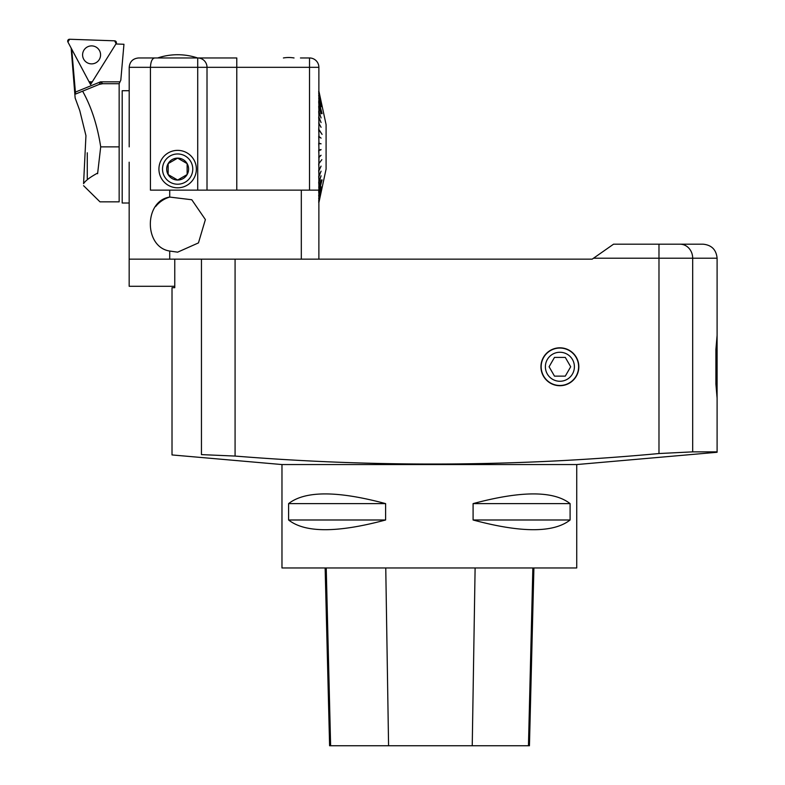 <?xml version="1.0" encoding="UTF-8"?>
<svg xmlns="http://www.w3.org/2000/svg" width="785" height="785" viewBox="0 0 785 785"><rect width="100%" height="100%" fill="white"/><g stroke="black" fill="none" stroke-linecap="round" stroke-linejoin="round"><path stroke-width="1.18" d="M281.972 464.553L576.73 464.553L576.73 567.957L281.972 567.957L281.972 464.553L172.013 454.937L172.013 287.693L174.761 287.693L174.761 259.158M129.172 162.201L129.172 259.158L235.078 259.158L235.078 456.065L201.451 454.613C162.318 455.045 162.318 455.045 201.451 454.613C162.318 455.045 162.318 455.045 201.451 454.613L201.451 259.158L592.175 259.158L613.556 244.184L703.066 244.184C711.583 245.008 716.263 249.689 717.097 258.216C716.263 249.689 711.583 245.008 703.066 244.184M680.036 244.184A14.032 12.639 90 0 1 692.684 258.216L717.097 258.216L717.097 335.332L715.9 349.384L715.9 384.15L717.097 398.201L717.097 451.866L692.684 451.866L658.978 453.534L658.978 258.216L593.509 258.216M559.891 348.049A18.712 18.712 0 0 0 543.681 376.123A18.712 18.712 0 0 0 576.102 376.123A18.712 18.712 0 0 0 559.891 348.049M570.096 503.617L570.096 519.994C553.611 532.937 521.279 532.937 473.09 519.994L473.09 503.617C521.279 490.684 553.611 490.684 570.096 503.617L473.09 503.617M385.612 503.617L385.612 519.994C337.422 532.937 305.09 532.937 288.605 519.994L288.605 503.617C305.09 490.684 337.422 490.684 385.612 503.617L288.605 503.617M235.078 456.065C376.535 467.487 517.825 466.643 658.978 453.534M559.891 347.814A18.948 18.948 0 0 0 543.485 376.241A18.948 18.948 0 0 0 576.298 376.241A18.948 18.948 0 0 0 559.891 347.814M325.137 567.957L329.602 745.75L529.443 745.75L533.908 567.957M288.605 519.994L385.612 519.994M473.09 519.994L570.096 519.994M559.891 352.259A14.503 14.503 0 0 0 554.926 380.391A14.503 14.503 0 0 0 574.178 369.284A14.503 14.503 0 0 0 559.891 352.259M565.298 376.123L570.695 366.762L565.298 357.411L554.485 357.411L549.088 366.762L554.485 376.123L565.298 376.123M717.097 335.332L717.097 398.201M168.157 174.564L177.645 180.05A10.961 10.961 0 0 1 168.157 163.604L168.157 174.564L177.645 180.05L187.134 174.564L177.645 180.05A10.961 10.961 0 0 0 187.134 174.564L187.134 163.604L187.134 174.564A10.961 10.961 0 0 0 187.134 163.604L177.645 158.128L168.157 163.604A10.961 10.961 0 0 1 177.645 158.128L187.134 163.604A10.961 10.961 0 0 0 177.645 158.128L168.157 163.604L168.157 174.564M300.459 57.962L309.516 57.962A9.361 9.361 0 0 1 318.877 67.324L318.877 190.137L150.435 190.137L150.435 67.324L129.201 67.324C129.751 61.642 132.871 58.522 138.562 57.962L236.785 57.962L236.785 67.324L207.014 67.324L207.014 190.137M154.213 57.962L201.078 57.962M177.645 150.367A18.712 18.712 0 0 0 161.435 178.44A18.712 18.712 0 0 0 193.856 178.44A18.712 18.712 0 0 0 177.645 150.367M318.877 259.158L318.877 190.137M129.201 146.864L129.201 67.324M155.705 206.465A28.123 28.123 0 0 1 169.717 197.074C143.949 200.832 143.802 247.138 169.717 251.043L177.645 252.162L198.448 242.908L205.385 219.584L191.785 199.753L169.717 197.074L169.717 190.137M174.761 286.289L129.172 286.289L129.172 259.158M154.792 57.962C152.202 58.316 150.749 61.436 150.435 67.324L197.712 67.324L197.712 190.137M162.515 169.089A15.131 15.131 0 0 0 185.211 182.189A15.131 15.131 0 0 0 185.211 155.989A15.131 15.131 0 0 0 162.515 169.089M318.877 163.937L319.014 157.373L321.075 155.234L318.71 157.088M319.014 157.029L318.71 150.524M319.014 150.504L321.075 149.552L318.71 150.17M319.014 150.151L318.71 143.557M319.014 143.576L321.075 143.822L318.71 143.204M319.014 143.223L318.71 136.639M319.014 136.698L321.075 138.14L318.71 136.296M319.014 136.355L318.71 129.878M318.71 123.078L321.075 127.288L319.014 123.53L318.71 129.545M319.014 123.206L318.71 117.279M319.014 117.446L321.075 122.578L318.71 116.985M319.014 117.151L318.71 111.627M319.014 111.823L321.075 117.936L318.71 111.362M319.014 111.558L318.71 106.534M319.014 106.76L321.075 113.746L318.71 106.299M319.014 106.515L318.71 102.079M318.71 98.154L321.075 106.819L319.014 98.596L318.71 101.873M319.014 98.419L318.71 95.338M319.014 95.623L321.075 104.533L318.71 95.211M319.014 95.495L318.71 93.16M319.014 93.464L321.075 102.737L318.71 93.081M319.014 93.376L318.71 91.835M319.014 92.139L321.075 101.648L318.71 91.796M319.014 92.09L318.71 91.374M318.71 201.882L321.075 192.08L318.71 202.344M319.014 201.588L318.71 200.646M319.014 200.352L321.075 190.981L318.71 200.558M319.014 200.263L318.71 198.517M319.014 198.232L321.075 189.195L318.71 198.389M319.014 198.105L318.71 195.563M319.014 195.298L321.075 186.732L318.71 195.396M319.014 195.131L318.71 191.854M318.71 187.183L321.075 179.981L319.014 187.203L318.71 191.648M319.014 186.967L318.71 182.365M319.014 182.169L321.075 175.791L318.71 182.091M319.014 181.904L318.71 176.743M319.014 176.576L321.075 171.15L318.71 176.439M319.014 176.282L318.71 170.649M319.014 170.512L321.075 166.116L318.71 170.325M319.014 170.198L318.71 164.173M321.85 159.659L318.71 163.839M319.014 91.678L326.089 124.638L326.089 169.089L319.014 202.039M319.014 102.119L322.076 113.658L319.014 102.325M319.014 129.643L322.076 134.382L318.877 129.78M319.014 191.403L322.076 179.863L319.014 191.609M321.075 138.14L318.877 136.433M321.075 143.822L318.877 143.253M320.839 149.896L318.877 150.475M320.839 155.567L318.877 157.285M129.201 90.717L122.195 90.717L122.195 203.011L129.172 203.011M82.611 91.178L75.576 94.053L71.7 49.112L90.55 84.574L115.915 43.98L123.951 44.264L120.811 80.148L119.153 83.701L102.786 83.701L99.253 84.388L82.611 91.178C91.335 106.74 97.369 125.296 100.706 146.864L97.595 173.73M90.55 84.574L90.618 82.719M119.153 83.701L119.153 201.833L99.97 201.833L83.573 185.672M97.546 173.112C100.735 210.851 100.735 210.851 97.546 173.112C90.049 177.204 85.388 180.717 83.573 183.661L85.948 135.658L79.776 110.597L75.144 97.997L71.15 48.081M83.573 183.661C83.72 186.173 83.72 186.173 83.573 183.661M99.253 84.388L100.578 81.826L102.786 83.701A9.361 9.361 0 0 0 99.253 84.388M87.272 152.79L87.272 178.676M99.528 50.662A8.998 8.998 0 0 0 87.361 46.943A8.998 8.998 0 0 0 83.642 59.101A8.998 8.998 0 0 0 95.809 62.82A8.998 8.998 0 0 0 99.528 50.662A8.998 8.998 0 0 0 87.361 46.943A8.998 8.998 0 0 0 83.642 59.101A8.998 8.998 0 0 0 95.809 62.82A8.998 8.998 0 0 0 99.528 50.662M92.257 81.846L116.111 43.666A1.855 1.855 0 0 0 114.61 40.82L69.61 39.25A1.855 1.855 0 0 0 67.903 41.978L89.039 81.738A1.855 1.855 0 0 0 92.257 81.846M67.903 41.978L89.039 81.738L92.257 81.846L116.111 43.666L114.61 40.82L69.61 39.25L67.903 41.978M658.978 244.184L658.978 258.216L692.684 258.216L692.684 451.866M330.622 745.75L326.226 567.957M388.575 745.75L385.759 567.957M472.236 745.75L475.111 567.957M528.452 745.75L532.858 567.957M169.717 259.158L169.717 251.043M301.312 259.158L301.312 190.137M309.516 190.137L309.516 67.324L236.785 67.324L236.785 190.137M318.877 67.324L309.516 67.324L309.516 57.962M207.014 67.324L197.712 67.324L197.712 57.962A9.361 9.302 -90 0 1 207.014 67.324M100.706 146.864L119.153 146.864M75.174 92.188L100.578 81.826L119.762 81.826M576.73 464.553L717.097 452.278M197.594 57.962A63.163 63.163 0 0 0 157.687 57.962M294.041 57.962A31.812 31.812 0 0 0 283.405 57.962"/></g></svg>
